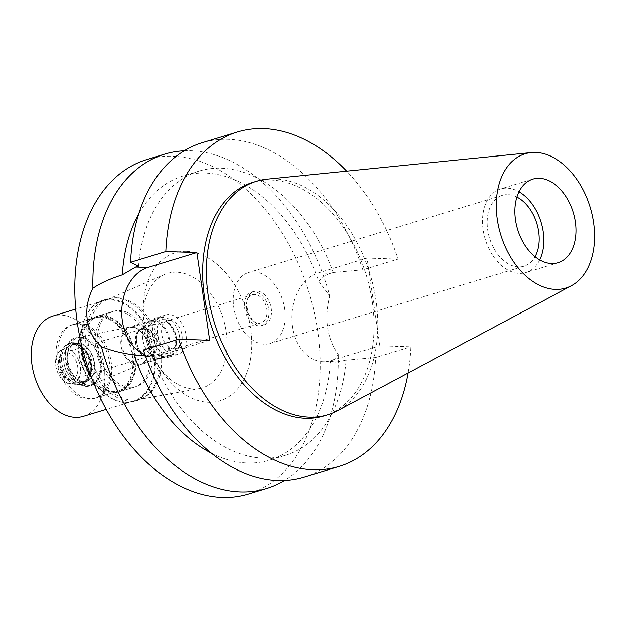 <?xml version="1.0" encoding="UTF-8"?>
<svg xmlns="http://www.w3.org/2000/svg" width="626" height="626" viewBox="0 0 626 626"><rect width="100%" height="100%" fill="white"/><g stroke="black" fill="none" stroke-linecap="round" stroke-linejoin="round"><path stroke-width="0.47" stroke-dasharray="3.13 2.35" d="M539.635 259.915A43.695 29.179 -106.9 0 1 525.817 272.568A43.695 29.179 -106.9 0 1 519.314 273.413A43.695 29.179 -106.9 0 1 483.929 234.554A43.695 29.179 -106.9 0 1 500.37 188.974A43.695 29.179 -106.9 0 1 506.872 188.129A43.695 29.179 -106.9 0 1 518.907 191.783M516.81 197.057A37.051 24.743 73.1 0 0 507.819 194.608A37.051 24.743 73.1 0 0 502.302 195.328A37.051 24.743 73.1 0 0 488.366 233.983A37.051 24.743 73.1 0 0 518.367 266.934A37.051 24.743 73.1 0 0 523.884 266.222A37.051 24.743 73.1 0 0 534.964 256.699M253.945 271.88A37.051 24.743 -106.9 0 1 283.946 304.831A37.051 24.743 -106.9 0 1 270.009 343.486A37.051 24.743 -106.9 0 1 264.493 344.198A37.051 24.743 -106.9 0 1 234.492 311.247A37.051 24.743 -106.9 0 1 248.428 272.592A37.051 24.743 -106.9 0 1 253.945 271.88M256.73 290.98A17.473 11.675 73.1 0 0 254.133 291.317A17.473 11.675 73.1 0 0 247.56 309.549A17.473 11.675 73.1 0 0 261.707 325.097A17.473 11.675 73.1 0 0 264.305 324.761A17.473 11.675 73.1 0 0 270.886 306.529A17.473 11.675 73.1 0 0 256.73 290.98M259.219 325.856A17.473 11.675 -106.9 0 1 245.063 310.308A17.473 11.675 -106.9 0 1 251.644 292.076A17.473 11.675 -106.9 0 1 254.242 291.739A17.473 11.675 -106.9 0 1 268.397 307.28A17.473 11.675 -106.9 0 1 261.817 325.512A17.473 11.675 -106.9 0 1 259.219 325.856M254.641 294.47A14.68 9.805 73.1 0 0 252.458 294.752A14.68 9.805 73.1 0 0 246.934 310.066A14.68 9.805 73.1 0 0 258.82 323.126A14.68 9.805 73.1 0 0 261.003 322.844A14.68 9.805 73.1 0 0 266.527 307.522A14.68 9.805 73.1 0 0 254.641 294.47M173.95 348.956A14.68 9.805 -106.9 0 1 162.064 335.896A14.68 9.805 -106.9 0 1 167.58 320.582A14.68 9.805 -106.9 0 1 169.771 320.301A14.68 9.805 -106.9 0 1 181.657 333.353A14.68 9.805 -106.9 0 1 176.133 348.674A14.68 9.805 -106.9 0 1 173.95 348.956M168.918 314.502A20.627 13.772 73.1 0 0 165.851 314.894A20.627 13.772 73.1 0 0 158.096 336.412A20.627 13.772 73.1 0 0 174.795 354.754A20.627 13.772 73.1 0 0 177.862 354.355A20.627 13.772 73.1 0 0 185.625 332.844A20.627 13.772 73.1 0 0 168.918 314.502M164.841 357.782A20.627 13.772 -106.9 0 1 148.135 339.441A20.627 13.772 -106.9 0 1 155.897 317.93A20.627 13.772 -106.9 0 1 158.965 317.531A20.627 13.772 -106.9 0 1 175.663 335.872A20.627 13.772 -106.9 0 1 167.909 357.383A20.627 13.772 -106.9 0 1 164.841 357.782M159.114 318.556A19.578 13.076 73.1 0 0 156.203 318.931A19.578 13.076 73.1 0 0 148.839 339.355A19.578 13.076 73.1 0 0 164.693 356.757A19.578 13.076 73.1 0 0 167.604 356.382A19.578 13.076 73.1 0 0 174.967 335.959A19.578 13.076 73.1 0 0 159.114 318.556M137.36 365.075A19.578 13.076 -106.9 0 1 121.514 347.673A19.578 13.076 -106.9 0 1 128.878 327.249A19.578 13.076 -106.9 0 1 129.676 327.046A19.578 13.076 -106.9 0 1 131.789 326.866A19.578 13.076 -106.9 0 1 147.501 343.682A19.578 13.076 -106.9 0 1 141.046 364.426A19.578 13.076 -106.9 0 1 140.279 364.7A19.578 13.076 -106.9 0 1 137.36 365.075M81.263 337.257A24.469 16.339 -106.9 0 1 100.896 358.275A24.469 16.339 -106.9 0 1 92.836 384.2A24.469 16.339 -106.9 0 1 88.227 385.021A24.469 16.339 -106.9 0 1 68.257 362.509A24.469 16.339 -106.9 0 1 78.618 337.477A24.469 16.339 -106.9 0 1 81.263 337.257M79.267 323.611A38.452 25.682 73.1 0 0 73.547 324.354A38.452 25.682 73.1 0 0 59.087 364.473A38.452 25.682 73.1 0 0 90.222 398.668A38.452 25.682 73.1 0 0 95.942 397.925A38.452 25.682 73.1 0 0 110.403 357.814A38.452 25.682 73.1 0 0 79.267 323.611M113.862 391.469A38.452 25.682 -106.9 0 1 82.726 357.274A38.452 25.682 -106.9 0 1 97.194 317.163A38.452 25.682 -106.9 0 1 102.914 316.42A38.452 25.682 -106.9 0 1 134.05 350.615A38.452 25.682 -106.9 0 1 119.582 390.726A38.452 25.682 -106.9 0 1 113.862 391.469M102.789 315.567A39.321 26.261 73.1 0 0 96.944 316.326A39.321 26.261 73.1 0 0 82.147 357.352A39.321 26.261 73.1 0 0 113.987 392.322A39.321 26.261 73.1 0 0 119.84 391.563A39.321 26.261 73.1 0 0 134.629 350.537A39.321 26.261 73.1 0 0 102.789 315.567M130.419 387.322A39.321 26.261 -106.9 0 1 98.572 352.352A39.321 26.261 -106.9 0 1 113.369 311.325A39.321 26.261 -106.9 0 1 119.222 310.566A39.321 26.261 -106.9 0 1 151.062 345.536A39.321 26.261 -106.9 0 1 136.265 386.563A39.321 26.261 -106.9 0 1 130.419 387.322M117.352 297.773A52.427 35.017 73.1 0 0 106.968 299.737A52.427 35.017 73.1 0 0 90.3 355.482A52.427 35.017 73.1 0 0 132.282 400.116A52.427 35.017 73.1 0 0 137.407 399.748A52.427 35.017 73.1 0 0 160.233 346.413A52.427 35.017 73.1 0 0 117.352 297.773M176.532 272.216A59.83 39.954 73.1 0 0 164.685 274.462A59.83 39.954 73.1 0 0 143.057 315.778A59.83 39.954 73.1 0 0 158.441 366.32A59.83 39.954 73.1 0 0 193.567 389.004A59.83 39.954 -106.9 0 0 199.412 388.589A59.83 39.954 -106.9 0 0 225.462 327.719A59.83 39.954 -106.9 0 0 176.532 272.216M186.485 251.37A77.311 51.629 -106.9 0 1 250.643 328.548A77.311 51.629 -106.9 0 1 208.505 402.275A77.311 51.629 -106.9 0 1 163.112 372.971A77.311 51.629 -106.9 0 1 143.237 307.656A77.311 51.629 -106.9 0 1 186.485 251.37M248.381 494.024A174.771 116.718 73.1 0 0 314.127 311.693A174.771 116.718 73.1 0 0 172.612 156.25A174.771 116.718 73.1 0 0 146.609 159.63M184.169 150.796A174.771 116.718 -106.9 0 1 190.687 150.749A174.771 116.718 -106.9 0 1 329.699 295.981L318.681 281.23A148.558 99.213 73.1 0 0 205.195 173.058A148.558 99.213 73.1 0 0 183.097 175.922A148.558 99.213 73.1 0 0 138.643 214.108M209.663 340.247L160.757 355.138A44.915 32.599 91.9 0 1 152.9 356.186A44.915 32.599 91.9 0 1 144.927 354.551M145.255 355.474L151.351 353.862A148.558 99.213 -106.9 0 0 263.468 458.169A148.558 99.213 -106.9 0 0 285.566 455.305L269.603 460.165A148.558 99.213 73.1 0 0 330.356 361.233C333.893 359.903 336.514 357.61 338.212 354.355C326.882 338.095 324.041 318.634 329.699 295.981M285.566 455.305A148.558 99.213 -106.9 0 0 346.061 360.185L335.614 362.125L330.356 361.233M379.81 345.779L367.016 258.1L318.11 272.991A44.915 32.599 -88.1 0 0 292.522 326.561A44.915 32.599 -88.1 0 0 323.047 361.718A44.915 32.599 -88.1 0 0 330.904 360.662L379.81 345.779L410.859 346.788A174.771 116.718 -106.9 0 1 408.074 373.033M318.681 281.23C321.983 277.373 325.888 274.759 330.395 273.39L333.275 272.506L362.822 269.837L398.066 259.109A174.771 116.718 -106.9 0 0 346.632 171.141M338.212 354.355A174.771 116.718 -106.9 0 1 284.494 480.432M211.416 453.216A148.558 99.213 73.1 0 0 247.497 463.029A148.558 99.213 73.1 0 0 269.603 460.165M143.362 349.965L151.351 353.862M367.016 258.1L398.066 259.109M323.885 415.961A122.078 81.529 73.1 0 0 369.81 288.602A122.078 81.529 73.1 0 0 270.956 180.03A122.078 81.529 73.1 0 0 252.794 182.385M138.565 266.183A148.558 99.213 -106.9 0 1 199.06 171.062A148.558 99.213 -106.9 0 1 221.158 168.198A148.558 99.213 -106.9 0 1 333.275 272.506M362.822 269.837A174.771 116.718 73.1 0 0 228.208 139.332A174.771 116.718 73.1 0 0 202.206 142.705M346.061 360.185L375.608 357.516L410.859 346.788M303.978 477.098A174.771 116.718 73.1 0 0 375.608 357.516M267.044 179.153A122.078 81.529 -106.9 0 1 274.689 178.895A122.078 81.529 -106.9 0 1 371.625 279.705A122.078 81.529 -106.9 0 1 337.516 410.719M168.918 355.474A19.578 13.076 -106.9 0 1 153.073 338.063A19.578 13.076 -106.9 0 1 160.436 317.64A19.578 13.076 -106.9 0 1 163.347 317.265A19.578 13.076 -106.9 0 1 179.2 334.675A19.578 13.076 -106.9 0 1 171.829 355.099A19.578 13.076 -106.9 0 1 168.918 355.474M153.393 320.293A19.578 13.076 73.1 0 0 150.475 320.676A19.578 13.076 73.1 0 0 142.438 334.55A19.578 13.076 73.1 0 0 147.47 351.084A19.578 13.076 73.1 0 0 158.965 358.502A19.578 13.076 73.1 0 0 161.876 358.127A19.578 13.076 73.1 0 0 169.239 337.704A19.578 13.076 73.1 0 0 153.393 320.293M164.043 322.038A14.68 9.805 73.1 0 0 161.86 322.327A14.68 9.805 73.1 0 0 156.336 337.641A14.68 9.805 73.1 0 0 168.222 350.701A14.68 9.805 73.1 0 0 170.405 350.411A14.68 9.805 73.1 0 0 175.929 335.098A14.68 9.805 73.1 0 0 164.043 322.038M148.808 356.609A14.68 9.805 -106.9 0 1 140.193 351.037A14.68 9.805 -106.9 0 1 136.413 338.635A14.68 9.805 -106.9 0 1 142.446 328.235A14.68 9.805 -106.9 0 1 144.629 327.946A14.68 9.805 -106.9 0 1 156.516 341.006A14.68 9.805 -106.9 0 1 150.991 356.319A14.68 9.805 -106.9 0 1 148.808 356.609M148.511 356.343A14.328 9.57 73.1 0 0 150.647 356.061A14.328 9.57 73.1 0 0 156.038 341.115A14.328 9.57 73.1 0 0 144.434 328.368A14.328 9.57 73.1 0 0 142.298 328.642A14.328 9.57 73.1 0 0 136.413 338.799A14.328 9.57 73.1 0 0 140.099 350.904A14.328 9.57 73.1 0 0 148.511 356.343M147.266 356.718A14.328 9.57 -106.9 0 1 135.662 343.971A14.328 9.57 -106.9 0 1 141.053 329.026A14.328 9.57 -106.9 0 1 143.182 328.744A14.328 9.57 -106.9 0 1 154.786 341.491A14.328 9.57 -106.9 0 1 149.395 356.444A14.328 9.57 -106.9 0 1 147.266 356.718M143.237 329.088A13.983 9.335 73.1 0 0 141.155 329.354A13.983 9.335 73.1 0 0 135.897 343.94A13.983 9.335 73.1 0 0 147.22 356.382A13.983 9.335 73.1 0 0 149.293 356.108A13.983 9.335 73.1 0 0 154.559 341.522A13.983 9.335 73.1 0 0 143.237 329.088M70.057 379.857A13.983 9.335 -106.9 0 1 58.734 367.423A13.983 9.335 -106.9 0 1 64.001 352.837A13.983 9.335 -106.9 0 1 66.074 352.571A13.983 9.335 -106.9 0 1 77.397 365.005A13.983 9.335 -106.9 0 1 72.139 379.591A13.983 9.335 -106.9 0 1 70.057 379.857M65.534 348.815A17.825 11.902 73.1 0 0 59.447 351.225A17.825 11.902 73.1 0 0 56.676 369.684A17.825 11.902 73.1 0 0 69.251 383.464A17.825 11.902 73.1 0 0 70.605 383.613A17.825 11.902 73.1 0 0 80.324 366.617A17.825 11.902 73.1 0 0 65.534 348.815A17.825 11.902 -106.9 0 1 80.324 366.617A17.825 11.902 -106.9 0 1 70.605 383.613A17.825 11.902 -106.9 0 1 69.251 383.464A17.825 11.902 -106.9 0 1 56.676 369.684A17.825 11.902 -106.9 0 1 59.447 351.225A17.825 11.902 -106.9 0 1 65.534 348.815M71.239 343.87A20.971 14.007 73.1 0 0 68.117 344.277A20.971 14.007 73.1 0 0 64.079 346.71A20.971 14.007 73.1 0 0 60.824 368.417A20.971 14.007 73.1 0 0 75.621 384.638A20.971 14.007 73.1 0 0 77.209 384.81A20.971 14.007 73.1 0 0 80.331 384.403A20.971 14.007 73.1 0 0 88.219 362.524A20.971 14.007 73.1 0 0 71.239 343.87M73.297 343.244A20.971 14.007 -106.9 0 1 85.606 351.194A20.971 14.007 -106.9 0 1 90.997 368.917A20.971 14.007 -106.9 0 1 82.389 383.777A20.971 14.007 -106.9 0 1 79.267 384.184A20.971 14.007 -106.9 0 1 62.287 365.529A20.971 14.007 -106.9 0 1 70.175 343.651A20.971 14.007 -106.9 0 1 73.297 343.244M74.643 344.441A19.398 12.958 73.1 0 0 71.755 344.816A19.398 12.958 73.1 0 0 64.455 365.052A19.398 12.958 73.1 0 0 80.167 382.306A19.398 12.958 73.1 0 0 83.047 381.93A19.398 12.958 73.1 0 0 91.02 368.182A19.398 12.958 73.1 0 0 86.028 351.796A19.398 12.958 73.1 0 0 74.643 344.441M78.047 343.4A19.398 12.958 -106.9 0 1 93.759 360.654A19.398 12.958 -106.9 0 1 86.458 380.898A19.398 12.958 -106.9 0 1 83.571 381.273A19.398 12.958 -106.9 0 1 67.866 364.019A19.398 12.958 -106.9 0 1 75.159 343.776A19.398 12.958 -106.9 0 1 78.047 343.4M79.455 337.633A24.641 16.456 73.1 0 0 76.795 337.852A24.641 16.456 73.1 0 0 66.356 363.064A24.641 16.456 73.1 0 0 86.474 385.733A24.641 16.456 -106.9 0 0 91.114 384.912A24.641 16.456 -106.9 0 0 99.237 358.8A24.641 16.456 -106.9 0 0 79.455 337.633M129.613 327.054A19.578 13.076 73.1 0 1 131.734 326.882A19.578 13.076 -106.9 0 1 143.229 334.307A19.578 13.076 -106.9 0 1 148.26 350.842A19.578 13.076 -106.9 0 1 140.991 364.449A19.578 13.076 -106.9 0 1 137.305 365.099A19.578 13.076 73.1 0 1 121.327 347.086A19.578 13.076 73.1 0 1 129.613 327.054L76.795 337.852M132.336 327.414A18.874 12.606 73.1 0 0 129.527 327.781A18.874 12.606 73.1 0 0 122.422 347.469A18.874 12.606 73.1 0 0 137.712 364.262A18.874 12.606 73.1 0 0 140.514 363.894A18.874 12.606 73.1 0 0 148.268 350.521A18.874 12.606 73.1 0 0 143.417 334.574A18.874 12.606 73.1 0 0 132.336 327.414M152.994 321.13A18.874 12.606 -106.9 0 1 168.277 337.915A18.874 12.606 -106.9 0 1 161.172 357.61A18.874 12.606 -106.9 0 1 158.37 357.97A18.874 12.606 -106.9 0 1 147.282 350.818A18.874 12.606 -106.9 0 1 142.431 334.871A18.874 12.606 -106.9 0 1 150.185 321.49A18.874 12.606 -106.9 0 1 152.994 321.13M91.725 377.987A52.952 35.369 73.1 0 0 94.675 382.556A52.952 35.369 73.1 0 0 125.763 402.635A52.952 35.369 73.1 0 0 133.643 401.61A52.952 35.369 73.1 0 0 153.566 346.366A52.952 35.369 73.1 0 0 110.685 299.267A52.952 35.369 73.1 0 0 102.805 300.292A52.952 35.369 73.1 0 0 81.059 337.821A52.952 35.369 73.1 0 0 81.153 343.259M81.13 343.165A52.427 35.017 -106.9 0 1 81.051 338.063A52.427 35.017 -106.9 0 1 102.578 300.903A52.427 35.017 -106.9 0 1 110.379 299.893A52.427 35.017 -106.9 0 1 152.838 346.522A52.427 35.017 -106.9 0 1 133.111 401.227A52.427 35.017 -106.9 0 1 125.31 402.236A52.427 35.017 -106.9 0 1 94.534 382.361A52.427 35.017 -106.9 0 1 91.756 378.081M115.286 297.866A52.952 35.369 -106.9 0 1 158.167 344.965A52.952 35.369 -106.9 0 1 138.244 400.21A52.952 35.369 -106.9 0 1 130.364 401.235A52.952 35.369 -106.9 0 1 87.483 354.136A52.952 35.369 -106.9 0 1 107.406 298.892A52.952 35.369 -106.9 0 1 115.286 297.866M117.226 311.169A39.321 26.261 73.1 0 0 111.373 311.928A39.321 26.261 73.1 0 0 96.584 352.954A39.321 26.261 73.1 0 0 128.424 387.932A39.321 26.261 73.1 0 0 134.277 387.173A39.321 26.261 73.1 0 0 149.066 346.147A39.321 26.261 73.1 0 0 117.226 311.169M111.498 393.081A39.321 26.261 -106.9 0 1 79.658 358.103A39.321 26.261 -106.9 0 1 94.448 317.085A39.321 26.261 -106.9 0 1 100.301 316.326A39.321 26.261 -106.9 0 1 132.141 351.296A39.321 26.261 -106.9 0 1 117.352 392.322A39.321 26.261 -106.9 0 1 111.498 393.081M100.426 317.179A38.452 25.682 73.1 0 0 94.706 317.914A38.452 25.682 73.1 0 0 80.238 358.033A38.452 25.682 73.1 0 0 111.373 392.228A38.452 25.682 73.1 0 0 117.093 391.485A38.452 25.682 73.1 0 0 131.562 351.374A38.452 25.682 73.1 0 0 100.426 317.179M88.477 399.192A38.452 25.682 -106.9 0 1 57.342 364.997A38.452 25.682 -106.9 0 1 71.81 324.886A38.452 25.682 -106.9 0 1 77.53 324.143A38.452 25.682 -106.9 0 1 108.666 358.338A38.452 25.682 -106.9 0 1 94.197 398.457A38.452 25.682 -106.9 0 1 88.477 399.192M79.392 336.905A25.376 16.941 73.1 0 0 65.558 361.1A25.376 16.941 73.1 0 0 86.615 386.43A25.376 16.941 73.1 0 0 100.45 362.235A25.376 16.941 73.1 0 0 79.392 336.905M77.929 342.907A19.922 13.303 73.1 0 0 74.963 343.291A19.922 13.303 73.1 0 0 67.467 364.074A19.922 13.303 73.1 0 0 83.602 381.797A19.922 13.303 73.1 0 0 86.56 381.414A19.922 13.303 73.1 0 0 94.056 360.623A19.922 13.303 73.1 0 0 77.929 342.907M74.815 343.854A19.922 13.303 -106.9 0 1 86.513 351.405A19.922 13.303 -106.9 0 1 91.631 368.237A19.922 13.303 -106.9 0 1 83.454 382.361A19.922 13.303 -106.9 0 1 80.488 382.744A19.922 13.303 -106.9 0 1 64.353 365.021A19.922 13.303 -106.9 0 1 71.849 344.237A19.922 13.303 -106.9 0 1 74.815 343.854M73.469 342.657A21.495 14.359 73.1 0 0 70.268 343.071A21.495 14.359 73.1 0 0 62.185 365.498A21.495 14.359 73.1 0 0 79.588 384.622A21.495 14.359 73.1 0 0 82.788 384.207A21.495 14.359 73.1 0 0 91.615 368.972A21.495 14.359 73.1 0 0 86.091 350.81A21.495 14.359 73.1 0 0 73.469 342.657M72.186 343.048A21.495 14.359 -106.9 0 1 89.596 362.164A21.495 14.359 -106.9 0 1 81.505 384.599A21.495 14.359 -106.9 0 1 78.313 385.013A21.495 14.359 -106.9 0 1 76.677 384.834A21.495 14.359 -106.9 0 1 61.512 368.213A21.495 14.359 -106.9 0 1 64.846 345.959A21.495 14.359 -106.9 0 1 68.993 343.463A21.495 14.359 -106.9 0 1 72.186 343.048M83.336 416.376A52.427 35.017 73.1 0 0 103.063 361.671A52.427 35.017 73.1 0 0 60.605 315.042A52.427 35.017 73.1 0 0 52.803 316.052M160.757 355.138L148.472 354.739M343.181 361.061L330.904 360.662M318.11 272.991L330.395 273.39M532.726 179.122L500.37 188.974M558.173 262.724L525.817 272.568M502.302 195.328L248.428 272.592M523.884 266.222L270.009 343.486M254.133 291.317L251.644 292.076M264.305 324.761L261.817 325.512M252.458 294.752L167.58 320.582M261.003 322.844L176.133 348.674M165.851 314.894L155.897 317.93M177.862 354.355L167.909 357.383M156.203 318.931L128.878 327.249M167.604 356.382L140.279 364.7M141.046 364.426L92.836 384.2M129.676 327.046L78.618 337.477M97.194 317.163L73.547 324.354M119.582 390.726L95.942 397.925M113.369 311.325L96.944 316.326M136.265 386.563L119.84 391.563M106.968 299.737L164.685 274.462M137.407 399.748L199.412 388.589M158.441 366.32L163.112 372.971M143.057 315.778L143.237 307.656M152.9 356.186L140.341 355.779M323.047 361.718L335.614 362.125M199.06 171.062L183.097 175.922M160.436 317.64L150.475 320.676M171.829 355.099L161.876 358.127M161.86 322.327L142.446 328.235M170.405 350.411L150.991 356.319M142.298 328.642L141.053 329.026M150.647 356.061L149.395 356.444M141.155 329.354L64.001 352.837M149.293 356.108L72.139 379.591M76.677 384.834L75.621 384.638M64.846 345.959L64.079 346.71M82.389 383.777L80.331 384.403M70.175 343.651L68.117 344.277M86.028 351.796L85.606 351.194M91.02 368.182L90.997 368.917M86.458 380.898L83.047 381.93M75.159 343.776L71.755 344.816M140.991 364.449L91.114 384.912M161.172 357.61L140.514 363.894M150.185 321.49L129.527 327.781M138.244 400.21L133.643 401.61M107.406 298.892L102.805 300.292M111.373 311.928L94.448 317.085M134.277 387.173L117.352 392.322M94.706 317.914L71.81 324.886M117.093 391.485L94.197 398.457M86.56 381.414L83.454 382.361M74.963 343.291L71.849 344.237M86.513 351.405L86.091 350.81M91.631 368.237L91.615 368.972M82.788 384.207L81.505 384.599M70.268 343.071L68.993 343.463M102.578 300.903L75.715 309.08M133.111 401.227L106.24 409.404"/><path stroke-width="0.94" d="M539.229 178.285A43.695 29.179 73.1 0 0 532.726 179.122A43.695 29.179 73.1 0 0 516.286 224.711A43.695 29.179 73.1 0 0 551.67 263.569A43.695 29.179 73.1 0 0 558.173 262.724A43.695 29.179 73.1 0 0 574.605 217.144A43.695 29.179 73.1 0 0 539.229 178.285M518.907 191.783A43.695 29.179 -106.9 0 1 539.635 259.915M534.964 256.699A37.051 24.743 73.1 0 0 516.81 197.057M408.074 373.033A174.771 116.718 -106.9 0 1 339.229 466.37L303.978 477.098A174.771 116.718 73.1 0 1 277.975 480.478A174.771 116.718 73.1 0 1 143.362 349.965L178.613 339.237L209.663 340.247L196.869 252.575L165.82 251.566A174.771 116.718 -106.9 0 1 237.457 131.976L202.206 142.705A174.771 116.718 73.1 0 0 130.576 262.294L138.565 266.183L135.685 267.059L122.344 274.853C109.644 278.969 99.839 283.445 92.922 288.289A174.771 116.718 -106.9 0 1 164.685 154.121L146.609 159.63A174.771 116.718 73.1 0 0 80.856 341.96A174.771 116.718 73.1 0 0 222.379 497.396A174.771 116.718 73.1 0 0 248.381 494.024L266.457 488.523A174.771 116.718 -106.9 0 1 240.454 491.895A174.771 116.718 -106.9 0 1 101.443 346.663C111.099 350.623 121.953 353.354 134.011 354.856L140.341 355.779L145.255 355.474M164.685 154.121A174.771 116.718 -106.9 0 1 184.169 150.796M92.922 288.289C87.71 298.352 85.832 308.884 87.288 319.894C89.041 330.864 93.759 339.793 101.443 346.663M144.927 354.551A44.915 32.599 91.9 0 1 122.375 321.028A44.915 32.599 91.9 0 1 147.963 267.459L196.869 252.575M138.643 214.108A148.558 99.213 73.1 0 0 122.344 274.853M284.494 480.432A174.771 116.718 -106.9 0 1 266.457 488.523M134.011 354.856A148.558 99.213 73.1 0 0 211.416 453.216M339.229 466.37A174.771 116.718 -106.9 0 1 313.227 469.75A174.771 116.718 -106.9 0 1 178.613 339.237M237.457 131.976A174.771 116.718 -106.9 0 1 263.46 128.604A174.771 116.718 -106.9 0 1 346.632 171.141M256.527 181.25L252.794 182.385A122.078 81.529 73.1 0 0 206.87 309.745A122.078 81.529 73.1 0 0 305.723 418.317A122.078 81.529 73.1 0 0 323.885 415.961L327.617 414.827A122.078 81.529 -106.9 0 1 309.455 417.182A122.078 81.529 -106.9 0 1 210.602 308.61A122.078 81.529 -106.9 0 1 256.527 181.25A122.078 81.529 -106.9 0 1 267.044 179.153L531.059 152.572A70.182 46.872 -106.9 0 1 535.457 152.423A70.182 46.872 -106.9 0 1 591.187 210.383A70.182 46.872 -106.9 0 1 571.577 285.706A70.182 46.872 -106.9 0 1 555.442 289.423A70.182 46.872 -106.9 0 1 497.709 222.512A70.182 46.872 -106.9 0 1 531.059 152.572M165.82 251.566L130.576 262.294M571.577 285.706L337.516 410.719A122.078 81.529 -106.9 0 1 327.617 414.827M81.153 343.259A52.952 35.369 73.1 0 0 91.725 377.987M91.756 378.081A52.427 35.017 -106.9 0 1 81.13 343.165M75.715 309.08L52.803 316.052A52.427 35.017 73.1 0 0 33.076 370.756A52.427 35.017 73.1 0 0 75.535 417.385A52.427 35.017 73.1 0 0 83.336 416.376L106.24 409.404M135.685 267.059L147.963 267.459"/></g></svg>

